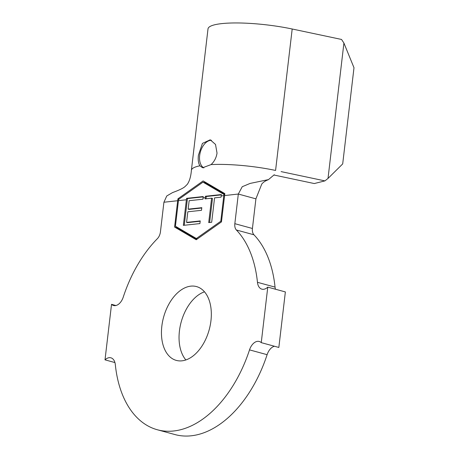 <?xml version="1.0" encoding="UTF-8"?>
<svg xmlns="http://www.w3.org/2000/svg" width="459" height="459" viewBox="0 0 459 459"><rect width="100%" height="100%" fill="white"/><g stroke="black" fill="none" stroke-linecap="round" stroke-linejoin="round"><path stroke-width="0.69" d="M217.027 153.111L215.523 144.447L210.228 139.806L202.425 143.409L198.426 155.159C197.869 159.778 198.368 163.335 199.917 165.819L202.591 167.759L211.077 164.592C214.324 161.568 216.309 157.741 217.027 153.111M211.496 140.299A14.499 8.956 -74.7 0 0 199.665 155.503A14.499 8.956 -74.7 0 0 203.876 167.937M185.878 359.948A38.269 23.644 105.3 0 1 179.429 330.996A38.269 23.644 105.3 0 1 204.49 291.826M161.838 326.188A38.269 23.644 105.3 0 1 196.475 286.571A38.269 23.644 105.3 0 1 210.945 320.784A38.269 23.644 105.3 0 1 176.302 360.401A38.269 23.644 105.3 0 1 161.838 326.188M221.209 195.924L221.06 197.169L214.571 197.869L211.674 222.265L208.707 222.586L211.599 198.19L205.093 198.885L205.408 196.257L221.393 194.547L221.209 195.924L223.808 195.637L223.969 194.438L202.993 182.143L178.585 199.441L175.418 226.23L196.372 238.519L220.802 221.232L223.808 195.637M203.073 197.921L202.918 199.217L189.148 200.692L188.144 209.143L201.799 207.675L201.484 210.32L187.829 211.788L186.572 222.391L200.227 220.922L199.912 223.585L183.348 225.369L186.566 198.345L203.234 196.55L203.073 197.921L205.236 197.686M274.086 175.04L314.277 183.548L324.92 180.892L281.109 171.614M261.251 342.638L278.842 347.446L285.366 291.93L267.775 287.122L261.251 342.638A11.595 7.166 -74.7 0 0 259.226 341.473A11.595 7.166 -74.7 0 0 249.524 349.878A110.171 68.075 105.3 0 1 157.351 429.762A110.171 68.075 105.3 0 1 115.324 364.658A11.595 7.166 -74.7 0 0 110.894 357.808A11.595 7.166 -74.7 0 0 105.008 359.85L111.531 304.328A11.595 7.166 -74.7 0 0 113.557 305.499A11.595 7.166 -74.7 0 0 123.259 297.093A110.171 68.075 105.3 0 1 157.362 238.691A8.119 5.015 105.3 0 0 160.432 231.87L163.915 202.235L177.679 200.721L174.586 227.056L196.228 239.753L221.456 221.898L224.835 193.623L203.136 180.915L177.96 198.787L177.679 200.721M274.476 346.252A11.595 7.166 -74.7 0 0 267.115 354.687A110.171 68.075 105.3 0 1 174.942 434.564L157.351 429.762M114.928 362.564L105.008 359.85M115.897 305.522L111.531 304.328M274.27 174.724L268.486 179.601L250.092 183.428L242.237 186.715L238.319 194.042L234.836 223.676L252.427 228.479A8.119 5.015 -74.7 0 0 253.953 234.796A110.171 68.075 105.3 0 1 275.05 287.116A11.595 7.166 -74.7 0 0 275.44 289.216M268.486 179.601C268.062 179.917 264.499 180.84 261.785 184.019L255.91 198.845L252.427 228.479M253.953 234.796L236.362 229.988A110.171 68.075 105.3 0 1 257.459 282.308A11.595 7.166 -74.7 0 0 261.882 289.164A11.595 7.166 -74.7 0 0 267.775 287.122M236.362 229.988A8.119 5.015 105.3 0 1 234.836 223.676M199.917 165.819A57.983 10.815 -173.3 0 0 191.392 170.323C190.91 176.376 189.556 181.035 187.329 184.3L185.12 186.486C183.342 188.15 179.165 190.175 172.584 192.568L166.76 195.97L163.915 202.235M324.92 180.892L328.013 178.436L342.695 163.915L353.992 67.737L343.917 43.06L341.536 39.451L292.194 29.003A57.983 10.815 -173.3 0 0 208.007 28.883L191.392 170.323M343.917 43.06L328.013 178.436M177.277 227.32L177.226 227.779L196.865 239.3M177.226 227.779L174.586 227.056M179.085 199.091L177.96 198.787M205.15 182.08L204.484 182.55M224.755 194.082L205.632 182.866L202.993 182.143M197.525 238.835L196.372 238.519M224.675 194.633L223.969 194.438M221.513 221.427L220.802 221.232M184.271 225.266L187.438 198.581L186.566 198.345M187.438 198.581L203.194 196.888M201.753 208.013L189.022 209.384L188.144 209.143M200.187 221.261L187.456 222.632L186.572 222.391M209.625 222.483L212.483 198.431L211.599 198.19M206.011 198.787L206.286 196.498L205.408 196.257M206.286 196.498L221.341 194.874M178.425 200.635L186.388 199.757M267.115 354.687L249.524 349.878M255.91 198.845L238.319 194.042L224.554 195.557M275.05 287.116L257.459 282.308M292.194 29.003L275.578 170.444A57.983 10.815 -173.3 0 0 211.077 164.592"/></g></svg>
